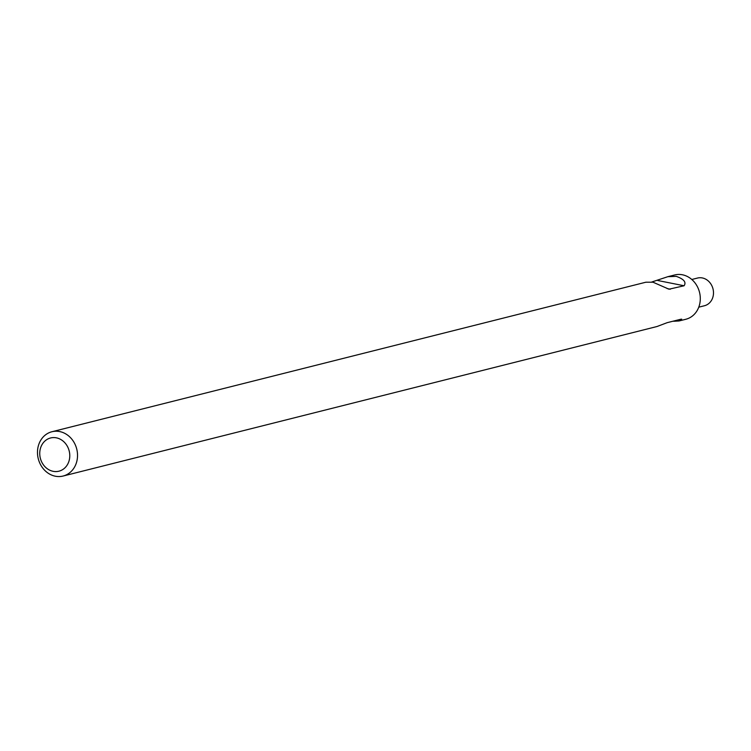 <?xml version="1.0" encoding="UTF-8"?>
<svg xmlns="http://www.w3.org/2000/svg" width="751" height="751" viewBox="0 0 751 751"><rect width="100%" height="100%" fill="white"/><g stroke="black" fill="none" stroke-linecap="round" stroke-linejoin="round"><path stroke-width="1.13" d="M63.084 476.04L656.984 326.525L667.104 322.695L680.819 319.241L681.701 319.156L679.026 320.977L685.841 319.259A22.84 19.836 -104.1 0 0 700.223 296.673A22.84 19.836 -104.1 0 0 682.452 274.791A22.84 19.836 -104.1 0 0 674.689 274.96L667.883 276.678L676.229 276.359C683.861 279.043 686.48 282.179 684.105 285.765L668.981 289.201L653.013 282.207L645.832 282.226L51.932 431.741A22.84 19.836 75.9 0 1 59.695 431.572A22.84 19.836 75.9 0 1 77.456 453.444A22.84 19.836 75.9 0 1 63.084 476.04A22.84 19.836 75.9 0 1 55.321 476.209A22.84 19.836 75.9 0 1 37.55 454.327A22.84 19.836 75.9 0 1 51.932 431.741M651.812 282L667.883 276.678M53.124 471.318A17.132 14.879 75.9 0 1 39.831 451.595A17.132 14.879 75.9 0 1 56.4 437.842A17.132 14.879 75.9 0 1 69.693 457.566A17.132 14.879 75.9 0 1 53.124 471.318M698.768 307.168L704.466 305.741A14.278 12.401 -104.1 0 0 713.45 291.623A14.278 12.401 -104.1 0 0 702.345 277.945A14.278 12.401 -104.1 0 0 697.491 278.058L691.802 279.485M679.026 320.977L673.609 321.268M657.763 280.508L684.105 285.765M670.38 289.219L667.104 288.562"/></g></svg>
